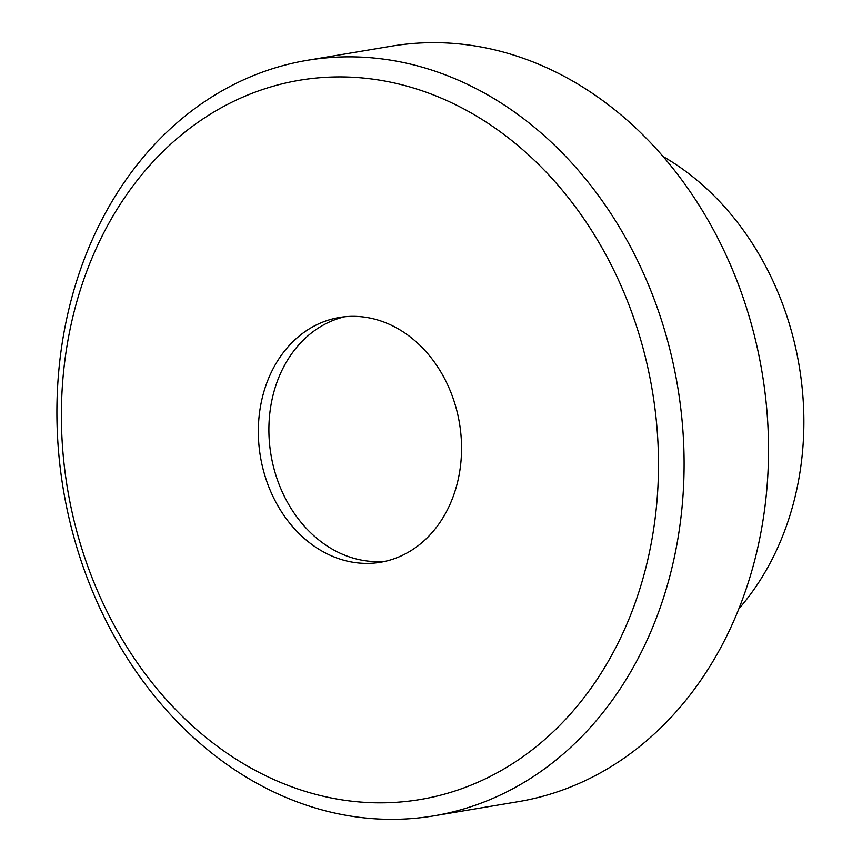 <?xml version="1.0" encoding="UTF-8"?>
<svg xmlns="http://www.w3.org/2000/svg" width="862" height="862" viewBox="0 0 862 862"><rect width="100%" height="100%" fill="white"/><g stroke="black" fill="none" stroke-linecap="round" stroke-linejoin="round"><path stroke-width="1.29" d="M669.979 349.853A383.04 311.451 -99.5 0 0 307.001 60.362A383.04 311.451 -99.5 0 0 71.029 526.337A383.04 311.451 -99.5 0 0 433.995 815.829A383.04 311.451 -99.5 0 0 669.979 349.853M645.045 355.866A364.648 296.496 -99.5 0 0 271.25 86.782A364.648 296.496 -99.5 0 0 74.843 523.88A364.648 296.496 -99.5 0 0 448.639 792.965A364.648 296.496 -99.5 0 0 645.045 355.866M433.995 815.829L518.428 801.638A383.04 311.451 -99.5 0 0 754.412 335.663A383.04 311.451 -99.5 0 0 391.445 46.171L307.001 60.362M738.982 608.647A275.786 224.239 -99.5 0 0 793.697 339.671A275.786 224.239 -99.5 0 0 662.975 156.453M344.681 316.774A124.106 100.908 -99.5 0 0 273.469 466.687A124.106 100.908 -99.5 0 0 385.767 561.194M262.91 468.465A124.106 100.908 80.5 0 1 339.369 317.485A124.106 100.908 80.5 0 1 456.979 411.282A124.106 100.908 80.5 0 1 380.519 562.261A124.106 100.908 80.5 0 1 262.91 468.465"/></g></svg>
